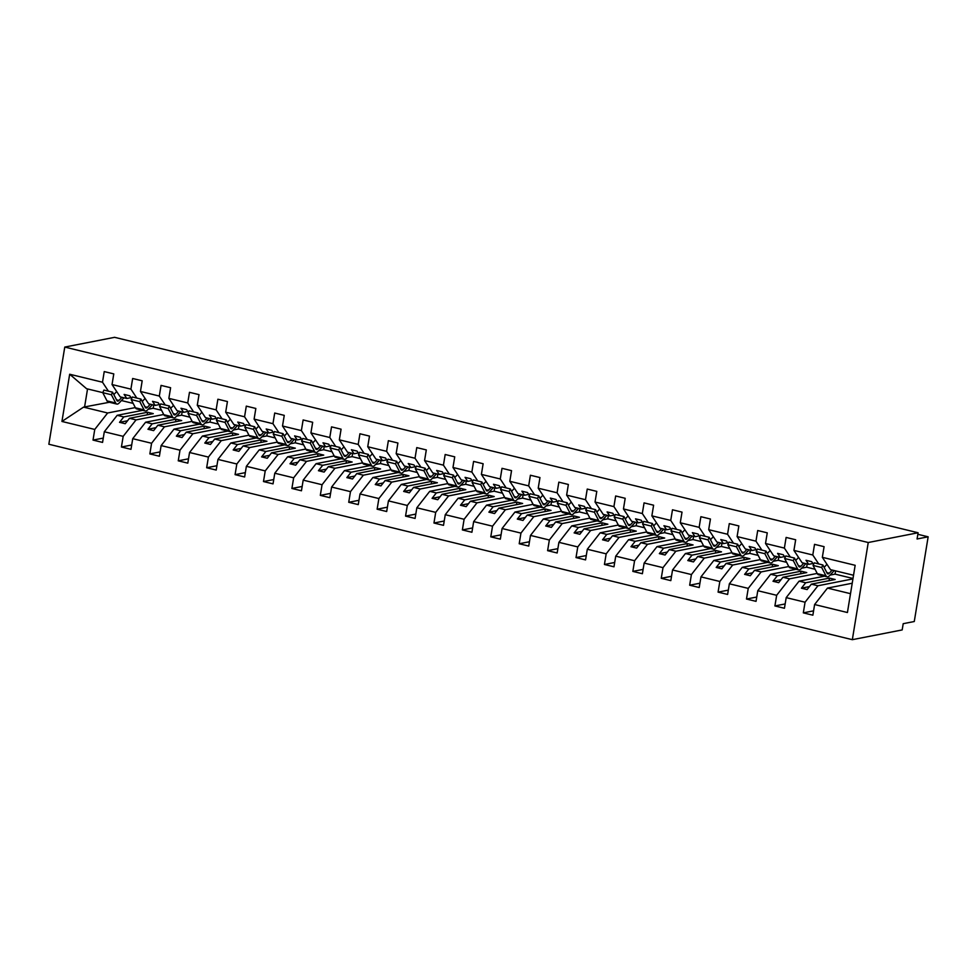 <?xml version="1.0" encoding="UTF-8"?>
<svg xmlns="http://www.w3.org/2000/svg" width="977" height="977" viewBox="0 0 977 977"><rect width="100%" height="100%" fill="white"/><g stroke="black" fill="none" stroke-linecap="round" stroke-linejoin="round"><path stroke-width="1.47" d="M852.335 639.679L902.186 629.921L903.2 623.692L914.277 621.519L928.15 536.813L917.073 538.986L918.099 532.758L114.602 337.321L64.763 347.079L48.85 444.242L852.335 639.679L868.248 542.516L64.763 347.079M852.933 578.909L817.944 585.76L811.35 584.161L835.164 579.495L829.473 578.115L805.671 582.768L799.076 581.168L786.192 597.619L784.446 608.268L774.908 605.948L776.654 595.298L789.526 578.848L782.931 577.248L806.746 572.583L801.067 571.203L777.252 575.868L770.658 574.256L757.786 590.706L756.039 601.356L746.489 599.035L748.235 588.386L761.12 571.936L754.525 570.336L778.339 565.671L772.66 564.291L748.846 568.956L742.251 567.344L729.367 583.794L727.621 594.443L718.083 592.123L719.829 581.474L732.701 565.024L726.106 563.424L749.921 558.759L744.242 557.378L720.428 562.044L713.833 560.444L700.961 576.882L699.214 587.531L689.664 585.211L691.411 574.561L704.295 558.111L697.7 556.511L721.514 551.846L715.836 550.466L692.021 555.131L685.427 553.532L672.542 569.97L670.808 580.631L661.258 578.299L663.004 567.649L675.876 551.211L669.282 549.599L693.096 544.946L687.417 543.554L663.603 548.219L657.008 546.619L644.136 563.07L642.39 573.719L632.84 571.398L634.586 560.737L647.47 544.299L640.875 542.687L664.69 538.034L659.011 536.642L635.197 541.307L628.602 539.707L615.718 556.157L613.983 566.807L604.433 564.486L606.18 553.837L619.052 537.387L612.469 535.787L636.283 531.122L630.592 529.742L606.778 534.395L600.196 532.795L587.311 549.245L585.565 559.894L576.015 557.574L577.761 546.925L590.645 530.474L584.051 528.875L607.865 524.209L602.186 522.829L578.372 527.495L571.777 525.882L558.905 542.333L557.159 552.982L547.608 550.662L549.355 540.012L562.227 523.562L555.644 521.962L579.459 517.297L573.768 515.917L549.953 520.582L543.371 518.97L530.487 535.42L528.74 546.07L519.202 543.749L520.936 533.1L533.821 516.65L527.226 515.05L551.04 510.385L545.361 509.005L521.547 513.67L514.952 512.058L502.08 528.508L500.334 539.157L490.784 536.837L492.53 526.188L505.402 509.738L498.82 508.138L522.634 503.473L516.943 502.093L493.129 506.758L486.546 505.158L473.662 521.596L471.915 532.257L462.377 529.925L464.112 519.275L476.996 502.825L470.401 501.225L494.215 496.56L488.537 495.18L464.722 499.845L458.128 498.246L445.256 514.696L443.509 525.345L433.959 523.025L435.705 512.363L448.59 495.925L441.995 494.313L465.809 489.66L460.118 488.268L436.316 492.933L429.721 491.333L416.837 507.784L415.091 518.433L405.553 516.112L407.299 505.463L420.171 489.013L413.576 487.401L437.391 482.748L431.712 481.368L407.897 486.021L401.303 484.421L388.431 500.871L386.684 511.521L377.134 509.2L378.881 498.551L391.765 482.101L385.17 480.501L408.984 475.836L403.306 474.456L379.491 479.109L372.896 477.509L360.012 493.959L358.266 504.608L348.728 502.288L350.474 491.639L363.346 475.188L356.752 473.589L380.566 468.923L374.887 467.543L351.073 472.209L344.478 470.596L331.606 487.047L329.86 497.696L320.309 495.376L322.056 484.726L334.94 468.276L328.345 466.676L352.16 462.011L346.481 460.631L322.666 465.296L316.072 463.684L303.188 480.134L301.453 490.784L291.903 488.463L293.65 477.814L306.522 461.364L299.927 459.764L323.741 455.099L318.062 453.719L294.248 458.384L287.653 456.784L274.781 473.222L273.035 483.871L263.485 481.551L265.231 470.902L278.115 454.452L271.521 452.852L295.335 448.187L289.656 446.807L265.842 451.472L259.247 449.872L246.363 466.31L244.629 476.971L235.078 474.639L236.825 463.99L249.697 447.551L243.114 445.939L266.929 441.286L261.238 439.894L237.423 444.559L230.841 442.96L217.956 459.41L216.21 470.059L206.66 467.739L208.406 457.077L221.29 440.639L214.696 439.027L238.51 434.374L232.831 432.982L209.017 437.647L202.422 436.047L189.55 452.498L187.804 463.147L178.254 460.826L180 450.177L192.872 433.727L186.289 432.127L210.104 427.462L204.413 426.082L180.598 430.735L174.016 429.135L161.132 445.585L159.385 456.235L149.847 453.914L151.582 443.265L164.466 426.815L157.871 425.215L181.685 420.55L176.007 419.17L152.192 423.835L145.597 422.223L132.725 438.673L130.979 449.322L121.429 447.002L123.175 436.353L136.047 419.902L129.465 418.303L153.279 413.637L147.588 412.257L123.774 416.923L117.191 415.31L104.307 431.761L102.561 442.41L93.023 440.09L94.757 429.44L107.641 412.99L83.546 407.128L61.942 421.453L69.672 374.24L86.562 388.699L102.768 392.632M813.572 610.845L803.314 612.86L805.06 602.211L817.944 585.76M853.532 575.245L830.499 569.64L822.341 557.317L855.156 565.304L847.425 612.518L814.61 604.531L812.864 615.18L803.314 612.86M814.61 604.531L827.482 588.081L852.225 583.232M817.199 573.426L789.526 578.848M785.154 603.945L774.908 605.948M835.604 570.886L835.066 574.122L830.059 575.099M824.49 576.198L799.076 581.168M788.793 566.526L761.12 571.936M756.748 597.032L746.489 599.035M807.185 563.973L806.66 567.21L801.641 568.199M796.072 569.286L770.658 574.256M760.375 559.613L732.701 565.024M728.341 590.12L718.083 592.123M778.779 557.061L778.242 560.297L773.234 561.287M767.666 562.373L742.251 567.344M731.968 552.701L704.295 558.111M699.923 583.208L689.664 585.211M750.36 550.149L749.835 553.397L744.816 554.374M739.247 555.461L713.833 560.444M703.55 545.789L675.876 551.211M671.517 576.296L661.258 578.299M721.954 543.236L721.429 546.485L716.41 547.462M710.841 548.549L685.427 553.532M675.144 538.877L647.47 544.299M643.098 569.383L632.84 571.398M693.548 536.336L693.011 539.573L688.003 540.55M682.422 541.637L657.008 546.619M646.725 531.964L619.052 537.387M614.692 562.471L604.433 564.486M665.129 529.424L664.604 532.66L659.585 533.637M654.016 534.737L628.602 539.707M618.319 525.052L590.645 530.474M586.273 555.559L576.015 557.574M636.723 522.512L636.186 525.748L631.179 526.725M625.598 527.824L600.196 532.795M589.9 518.14L562.227 523.562M557.867 548.659L547.608 550.662M608.305 515.6L607.779 518.836L602.76 519.825M597.191 520.912L571.777 525.882M561.494 511.24L533.821 516.65M529.449 541.746L519.202 543.749M579.898 508.687L579.361 511.924L574.354 512.913M568.785 514L543.371 518.97M533.088 504.327L505.402 509.738M501.042 534.834L490.784 536.837M551.48 501.775L550.955 505.011L545.935 506.001M540.366 507.087L514.952 512.058M504.669 497.415L476.996 502.825M472.624 527.922L462.377 529.925M523.074 494.863L522.536 498.111L517.529 499.088M511.96 500.175L486.546 505.158M476.263 490.503L448.59 495.925M444.217 521.01L433.959 523.025M494.655 487.963L494.13 491.199L489.111 492.176M483.542 493.263L458.128 498.246M447.845 483.591L420.171 489.013M415.799 514.097L405.553 516.112M466.249 481.05L465.711 484.287L460.704 485.264M455.135 486.363L429.721 491.333M419.438 476.678L391.765 482.101M387.393 507.185L377.134 509.2M437.83 474.138L437.305 477.374L432.286 478.351M426.717 479.451L401.303 484.421M391.02 469.766L363.346 475.188M358.986 500.285L348.728 502.288M409.424 467.226L408.887 470.462L403.88 471.439M398.311 472.538L372.896 477.509M362.614 462.866L334.94 468.276M330.568 493.373L320.309 495.376M381.006 460.314L380.48 463.55L375.461 464.539M369.892 465.626L344.478 470.596M334.195 455.954L306.522 461.364M302.162 486.461L291.903 488.463M352.599 453.401L352.074 456.638L347.055 457.627M341.486 458.714L316.072 463.684M305.789 449.041L278.115 454.452M273.743 479.548L263.485 481.551M324.193 446.489L323.656 449.738L318.649 450.715M313.067 451.801L287.653 456.784M277.37 442.129L249.697 447.551M245.337 472.636L235.078 474.639M295.775 439.577L295.249 442.825L290.23 443.802M284.661 444.889L259.247 449.872M248.964 435.217L221.29 440.639M216.918 465.724L206.66 467.739M267.368 432.677L266.831 435.913L261.824 436.89M256.243 437.977L230.841 442.96M220.546 428.305L192.872 433.727M188.512 458.811L178.254 460.826M238.95 425.764L238.425 429.001L233.405 429.978M227.836 431.077L202.422 436.047M192.139 421.392L164.466 426.815M160.094 451.899L149.847 453.914M210.543 418.852L210.006 422.088L204.999 423.065M199.43 424.165L174.016 429.135M163.733 414.48L136.047 419.902M131.687 444.999L121.429 447.002M182.125 411.94L181.6 415.176L176.581 416.165M171.012 417.252L145.597 422.223M822.341 557.317L824.087 546.668L814.537 544.348L812.791 554.997L793.922 550.405L802.093 562.74L808.687 564.34L812.901 563.509M818.714 563.937L812.791 554.997M823.806 566.77L824.881 566.55M793.922 550.405L795.669 539.756L786.119 537.435L784.384 548.085L765.516 543.493L773.686 555.828L780.269 557.427L784.494 556.597M790.308 557.037L784.384 548.085M795.4 559.858L796.475 559.638M765.516 543.493L767.263 532.844L757.712 530.523L755.966 541.173L737.098 536.581L745.268 548.915L751.863 550.515L756.076 549.685M761.889 550.124L755.966 541.173M766.982 552.945L768.056 552.738M737.098 536.581L738.844 525.931L729.294 523.611L727.56 534.26L708.691 529.681L716.862 542.003L723.444 543.603L727.67 542.785M733.483 543.212L727.56 534.26M738.575 546.033L739.65 545.825M708.691 529.681L710.438 519.019L700.888 516.699L699.141 527.348L680.273 522.768L688.443 535.091L695.038 536.691L699.251 535.872M705.064 536.3L699.141 527.348M710.157 539.121L711.232 538.913M680.273 522.768L682.019 512.119L672.481 509.786L670.735 520.448L651.867 515.856L660.037 528.178L666.619 529.778L670.845 528.96M676.658 529.387L670.735 520.448M681.751 532.209L682.825 532.001M651.867 515.856L653.613 505.207L644.063 502.886L642.316 513.536L623.46 508.944L631.618 521.266L638.213 522.878L642.426 522.048M648.252 522.475L642.316 513.536M653.332 525.296L654.419 525.089M623.46 508.944L625.195 498.294L615.657 495.974L613.91 506.623L595.042 502.031L603.212 514.354L609.795 515.966L614.02 515.135M619.833 515.563L613.91 506.623M624.926 518.396L626.001 518.176M595.042 502.031L596.788 491.382L587.238 489.062L585.492 499.711L566.636 495.119L574.794 507.454L581.388 509.054L585.614 508.223M591.427 508.651L585.492 499.711M596.507 511.484L597.594 511.264M566.636 495.119L568.37 484.47L558.832 482.149L557.085 492.799L538.217 488.207L546.387 500.542L552.982 502.141L557.195 501.311M563.008 501.751L557.085 492.799M568.101 504.572L569.176 504.364M538.217 488.207L539.963 477.558L530.413 475.237L528.667 485.887L509.811 481.295L517.969 493.629L524.564 495.229L528.789 494.411M534.602 494.838L528.667 485.887M539.683 497.659L540.769 497.452M509.811 481.295L511.545 470.645L502.007 468.325L500.261 478.974L481.392 474.395L489.562 486.717L496.157 488.317L500.371 487.499M506.184 487.926L500.261 478.974M511.276 490.747L512.351 490.539M481.392 474.395L483.139 463.733L473.589 461.413L471.854 472.062L452.986 467.482L461.144 479.805L467.739 481.405L471.964 480.586M477.777 481.014L471.854 472.062M482.858 483.835L483.945 483.627M452.986 467.482L454.732 456.833L445.182 454.5L443.436 465.162L424.568 460.57L432.738 472.892L439.332 474.504L443.546 473.674M449.359 474.101L443.436 465.162M454.452 476.923L455.526 476.715M424.568 460.57L426.314 449.921L416.764 447.6L415.03 458.25L396.161 453.658L404.331 465.98L410.914 467.592L415.14 466.762M420.953 467.189L415.03 458.25M426.045 470.01L427.12 469.803M396.161 453.658L397.908 443.008L388.357 440.688L386.611 451.337L367.743 446.745L375.913 459.08L382.508 460.68L386.721 459.849M392.534 460.277L386.611 451.337M397.627 463.11L398.701 462.89M367.743 446.745L369.489 436.096L359.939 433.776L358.205 444.425L339.337 439.833L347.507 452.168L354.089 453.768L358.315 452.937M364.128 453.377L358.205 444.425M369.221 456.198L370.295 455.978M339.337 439.833L341.083 429.184L331.533 426.864L329.786 437.513L310.918 432.921L319.088 445.256L325.683 446.855L329.896 446.025M335.709 446.465L329.786 437.513M340.802 449.286L341.877 449.078M310.918 432.921L312.664 422.272L303.126 419.951L301.38 430.601L282.512 426.021L290.682 438.343L297.264 439.943L301.49 439.125M307.303 439.552L301.38 430.601M312.396 442.373L313.47 442.166M282.512 426.021L284.258 415.359L274.708 413.039L272.962 423.688L254.105 419.109L262.263 431.431L268.858 433.031L273.071 432.213M278.897 432.64L272.962 423.688M283.977 435.461L285.064 435.253M254.105 419.109L255.84 408.459L246.302 406.127L244.555 416.788L225.687 412.196L233.857 424.519L240.44 426.119L244.665 425.3M250.478 425.728L244.555 416.788M255.571 428.549L256.646 428.341M225.687 412.196L227.433 401.547L217.883 399.227L216.137 409.876L197.281 405.284L205.439 417.606L212.033 419.218L216.259 418.388M222.072 418.815L216.137 409.876M227.153 421.637L228.239 421.429M197.281 405.284L199.015 394.635L189.477 392.314L187.731 402.964L168.862 398.372L177.032 410.694L183.627 412.306L187.84 411.476M193.654 411.903L187.731 402.964M198.746 414.737L199.821 414.517M168.862 398.372L170.609 387.722L161.058 385.402L159.312 396.051L140.456 391.459L148.614 403.794L155.209 405.394L159.434 404.563M165.247 404.991L159.312 396.051M170.328 407.824L171.415 407.604M140.456 391.459L142.19 380.81L132.652 378.49L130.906 389.139L112.037 384.547L113.784 373.898L104.234 371.578L102.5 382.227L69.672 374.24M136.829 398.091L130.906 389.139M141.921 400.912L142.996 400.704M135.314 407.58L107.641 412.99M103.269 438.087L93.023 440.09M153.719 405.028L153.181 408.264L148.174 409.253M142.605 410.34L117.191 415.31M108.423 391.179L102.5 382.227M113.503 394L114.59 393.792M928.15 536.813L917.843 534.309M805.06 602.211L786.192 597.619M776.654 595.298L757.786 590.706M748.235 588.386L729.367 583.794M719.829 581.474L700.961 576.882M691.411 574.561L672.542 569.97M663.004 567.649L644.136 563.07M634.586 560.737L615.718 556.157M606.18 553.837L587.311 549.245M577.761 546.925L558.905 542.333M549.355 540.012L530.487 535.42M520.936 533.1L502.08 528.508M492.53 526.188L473.662 521.596M464.112 519.275L445.256 514.696M435.705 512.363L416.837 507.784M407.299 505.463L388.431 500.871M378.881 498.551L360.012 493.959M350.474 491.639L331.606 487.047M322.056 484.726L303.188 480.134M293.65 477.814L274.781 473.222M265.231 470.902L246.363 466.31M236.825 463.99L217.956 459.41M208.406 457.077L189.55 452.498M180 450.177L161.132 445.585M151.582 443.265L132.725 438.673M123.175 436.353L104.307 431.761M94.757 429.44L61.942 421.453M835.066 574.122L853.006 578.482M813.511 564.425L811.679 561.665L806.001 560.285L808.687 564.34M805.671 582.768L801.433 588.191L807.112 589.571L811.35 584.161M806.66 567.21L815.038 569.249M785.105 557.513L783.273 554.753L777.582 553.373L780.269 557.427M777.252 575.868L773.015 581.278L778.693 582.658L782.931 577.248M778.242 560.297L786.619 562.337M756.687 550.613L754.855 547.841L749.176 546.461L751.863 550.515M748.846 568.956L744.608 574.366L750.287 575.746L754.525 570.336M749.835 553.397L758.213 555.424M728.28 543.7L726.448 540.928L720.757 539.548L723.444 543.603M720.428 562.044L716.19 567.454L721.869 568.834L726.106 563.424M721.429 546.485L729.795 548.512M699.862 536.788L698.03 534.016L692.351 532.636L695.038 536.691M692.021 555.131L687.784 560.542L693.462 561.922L697.7 556.511M693.011 539.573L701.388 541.612M671.455 529.876L669.624 527.116L663.933 525.724L666.619 529.778M663.603 548.219L659.365 553.629L665.056 555.009L669.282 549.599M664.604 532.66L672.982 534.7M643.037 522.964L641.205 520.204L635.526 518.824L638.213 522.878M635.197 541.307L630.959 546.717L636.638 548.109L640.875 542.687M636.186 525.748L644.564 527.788M614.631 516.051L612.799 513.291L607.108 511.911L609.795 515.966M606.778 534.395L602.54 539.805L608.231 541.197L612.469 535.787M607.779 518.836L616.157 520.875M586.212 509.139L584.38 506.379L578.702 504.999L581.388 509.054M578.372 527.495L574.134 532.905L579.813 534.285L584.051 528.875M579.361 511.924L587.739 513.963M557.806 502.239L555.974 499.467L550.295 498.087L552.982 502.141M549.953 520.582L545.716 525.992L551.407 527.372L555.644 521.962M550.955 505.011L559.332 507.051M529.387 495.327L527.556 492.555L521.877 491.175L524.564 495.229M521.547 513.67L517.309 519.08L522.988 520.46L527.226 515.05M522.536 498.111L530.914 500.139M500.981 488.415L499.149 485.642L493.47 484.262L496.157 488.317M493.129 506.758L488.891 512.168L494.582 513.548L498.82 508.138M494.13 491.199L502.508 493.238M472.563 481.502L470.731 478.73L465.052 477.35L467.739 481.405M464.722 499.845L460.485 505.256L466.163 506.636L470.401 501.225M465.711 484.287L474.089 486.326M444.156 474.59L442.325 471.83L436.646 470.438L439.332 474.504M436.316 492.933L432.078 498.343L437.757 499.723L441.995 494.313M437.305 477.374L445.683 479.414M415.75 467.678L413.918 464.918L408.227 463.538L410.914 467.592M407.897 486.021L403.66 491.431L409.339 492.823L413.576 487.401M408.887 470.462L417.264 472.502M387.332 460.765L385.5 458.005L379.821 456.625L382.508 460.68M379.491 479.109L375.253 484.531L380.932 485.911L385.17 480.501M380.48 463.55L388.858 465.589M358.925 453.853L357.093 451.093L351.402 449.713L354.089 453.768M351.073 472.209L346.835 477.619L352.514 478.999L356.752 473.589M352.074 456.638L360.44 458.677M330.507 446.953L328.675 444.181L322.996 442.801L325.683 446.855M322.666 465.296L318.429 470.706L324.108 472.086L328.345 466.676M323.656 449.738L332.033 451.765M302.101 440.041L300.269 437.269L294.578 435.889L297.264 439.943M294.248 458.384L290.01 463.794L295.701 465.174L299.927 459.764M295.249 442.825L303.615 444.853M273.682 433.129L271.85 430.356L266.171 428.976L268.858 433.031M265.842 451.472L261.604 456.882L267.283 458.262L271.521 452.852M266.831 435.913L275.209 437.952M245.276 426.216L243.444 423.456L237.753 422.064L240.44 426.119M237.423 444.559L233.185 449.97L238.876 451.35L243.114 445.939M238.425 429.001L246.802 431.04M216.857 419.304L215.025 416.544L209.347 415.164L212.033 419.218M209.017 437.647L204.779 443.057L210.458 444.45L214.696 439.027M210.006 422.088L218.384 424.128M188.451 412.392L186.619 409.632L180.94 408.252L183.627 412.306M180.598 430.735L176.361 436.145L182.052 437.537L186.289 432.127M181.6 415.176L189.978 417.216M160.033 405.479L158.201 402.719L152.522 401.339L155.209 405.394M152.192 423.835L147.954 429.245L153.633 430.625L157.871 425.215M153.181 408.264L161.559 410.303M131.016 397.651L126.802 398.482L120.208 396.882L112.037 384.547M131.626 398.579L129.794 395.807L124.116 394.427L126.802 398.482M123.774 416.923L119.536 422.333L125.227 423.713L129.465 418.303M121.429 400.546L133.153 403.391M109.412 402.268L83.546 407.128M850.515 593.686L827.482 588.081M868.248 542.516L918.099 532.758M87.539 388.931L84.559 407.14M147.588 412.257L147.173 414.834M127.535 420.769L119.536 422.333M176.007 419.17L175.579 421.746M155.941 427.682L147.954 429.245M204.413 426.082L203.998 428.659M184.36 434.582L176.361 436.145M232.831 432.982L232.404 435.571M212.766 441.494L204.779 443.057M261.238 439.894L260.822 442.471M241.185 448.406L233.185 449.97M289.656 446.807L289.229 449.383M269.591 455.319L261.604 456.882M318.062 453.719L317.647 456.296M297.997 462.231L290.01 463.794M346.481 460.631L346.053 463.208M326.416 469.143L318.429 470.706M374.887 467.543L374.472 470.12M354.822 476.055L346.835 477.619M403.306 474.456L402.878 477.032M383.24 482.956L375.253 484.531M431.712 481.368L431.284 483.945M411.647 489.868L403.66 491.431M460.118 488.268L459.703 490.845M440.065 496.78L432.078 498.343M488.537 495.18L488.109 497.757M468.471 503.692L460.485 505.256M516.943 502.093L516.528 504.669M496.89 510.605L488.891 512.168M545.361 509.005L544.934 511.582M525.296 517.517L517.309 519.08M573.768 515.917L573.352 518.494M553.715 524.429L545.716 525.992M602.186 522.829L601.759 525.406M582.121 531.341L574.134 532.905M630.592 529.742L630.177 532.318M610.54 538.242L602.54 539.805M659.011 536.642L658.583 539.231M638.946 545.154L630.959 546.717M687.417 543.554L687.002 546.131M667.352 552.066L659.365 553.629M715.836 550.466L715.408 553.043M695.771 558.978L687.784 560.542M744.242 557.378L743.827 559.955M724.177 565.891L716.19 567.454M772.66 564.291L772.233 566.868M752.595 572.803L744.608 574.366M801.067 571.203L800.639 573.78M781.002 579.715L773.015 581.278M829.473 578.115L829.058 580.692M809.42 586.615L801.433 588.191M123.981 397.798L119.121 403.025A8.195 3.334 -76.3 0 1 116.849 404.075A8.195 3.334 -76.3 0 1 115.665 402.988L111.39 394.769L112.563 392.18L116.837 400.411A5.117 2.088 103.7 0 0 117.582 401.095A5.117 2.088 103.7 0 0 118.999 400.423L121.917 397.297M116.849 404.075L108.215 401.974A8.195 3.334 -76.3 0 1 107.018 400.888L102.756 392.669L111.39 394.769M102.756 392.669L103.928 390.079L112.563 392.18M113.82 394.61L116.678 391.545M152.4 404.71L147.539 409.925A8.195 3.334 -76.3 0 1 145.268 410.987A8.195 3.334 -76.3 0 1 144.071 409.9L139.809 401.669L140.981 399.092L145.243 407.324A5.117 2.088 103.7 0 0 145.988 407.995A5.117 2.088 103.7 0 0 147.405 407.336L150.324 404.209M145.268 410.987L136.621 408.887A8.195 3.334 -76.3 0 1 135.437 407.8L131.174 399.569L139.809 401.669M131.174 399.569L132.347 396.992L140.981 399.092M142.239 401.523L145.084 398.457M180.806 411.622L175.945 416.837A8.195 3.334 -76.3 0 1 173.674 417.9A8.195 3.334 -76.3 0 1 172.477 416.813L168.215 408.581L169.387 406.005L173.662 414.236A5.117 2.088 103.7 0 0 174.394 414.907A5.117 2.088 103.7 0 0 175.823 414.248L178.742 411.122M173.674 417.9L165.04 415.799A8.195 3.334 -76.3 0 1 163.843 414.712L159.581 406.481L168.215 408.581M159.581 406.481L160.753 403.904L169.387 406.005M170.645 408.435L173.503 405.37M209.225 418.535L204.364 423.749A8.195 3.334 -76.3 0 1 202.08 424.812A8.195 3.334 -76.3 0 1 200.896 423.725L196.633 415.494L197.806 412.917L202.068 421.148A5.117 2.088 103.7 0 0 202.813 421.82A5.117 2.088 103.7 0 0 204.23 421.16L207.148 418.022M202.08 424.812L193.446 422.711A8.195 3.334 -76.3 0 1 192.261 421.624L187.999 413.393L196.633 415.494M187.999 413.393L189.172 410.816L197.806 412.917M199.064 415.335L201.909 412.282M237.631 425.435L232.77 430.662A8.195 3.334 -76.3 0 1 230.499 431.724A8.195 3.334 -76.3 0 1 229.302 430.637L225.04 422.406L226.212 419.829L230.474 428.06A5.117 2.088 103.7 0 0 231.219 428.732A5.117 2.088 103.7 0 0 232.648 428.073L235.567 424.934M230.499 431.724L221.864 429.624A8.195 3.334 -76.3 0 1 220.668 428.537L216.405 420.305L225.04 422.406M216.405 420.305L217.578 417.729L226.212 419.829M227.47 422.247L230.316 419.194M266.049 432.347L261.189 437.574A8.195 3.334 -76.3 0 1 258.905 438.624A8.195 3.334 -76.3 0 1 257.72 437.549L253.458 429.318L254.631 426.741L258.893 434.96A5.117 2.088 103.7 0 0 259.638 435.644A5.117 2.088 103.7 0 0 261.054 434.985L263.973 431.846M258.905 438.624L250.271 436.524A8.195 3.334 -76.3 0 1 249.086 435.449L244.824 427.218L253.458 429.318M244.824 427.218L245.996 424.641L254.631 426.741M255.889 429.159L258.734 426.094M294.456 439.259L289.595 444.486A8.195 3.334 -76.3 0 1 287.323 445.536A8.195 3.334 -76.3 0 1 286.127 444.462L281.865 436.23L283.037 433.654L287.299 441.873A5.117 2.088 103.7 0 0 288.044 442.557A5.117 2.088 103.7 0 0 289.473 441.897L292.392 438.758M287.323 445.536L278.689 443.436A8.195 3.334 -76.3 0 1 277.492 442.361L273.23 434.13L281.865 436.23M273.23 434.13L274.403 431.553L283.037 433.654M284.295 436.072L287.14 433.006M322.874 446.171L318.013 451.398A8.195 3.334 -76.3 0 1 315.73 452.449A8.195 3.334 -76.3 0 1 314.545 451.362L310.283 443.143L311.455 440.554L315.718 448.785A5.117 2.088 103.7 0 0 316.463 449.469A5.117 2.088 103.7 0 0 317.879 448.809L320.798 445.671M315.73 452.449L307.096 450.348A8.195 3.334 -76.3 0 1 305.911 449.261L301.637 441.042L310.283 443.143M301.637 441.042L302.809 438.453L311.455 440.554M312.713 442.984L315.559 439.919M351.28 453.084L346.42 458.298A8.195 3.334 -76.3 0 1 344.148 459.361A8.195 3.334 -76.3 0 1 342.951 458.274L338.689 450.055L339.862 447.466L344.124 455.697A5.117 2.088 103.7 0 0 344.869 456.381A5.117 2.088 103.7 0 0 346.298 455.709L349.216 452.583M344.148 459.361L335.514 457.26A8.195 3.334 -76.3 0 1 334.317 456.174L330.055 447.954L338.689 450.055M330.055 447.954L331.227 445.365L339.862 447.466M341.12 449.896L343.965 446.831M379.687 459.996L374.838 465.211A8.195 3.334 -76.3 0 1 372.555 466.273A8.195 3.334 -76.3 0 1 371.37 465.186L367.108 456.955L368.28 454.378L372.542 462.609A5.117 2.088 103.7 0 0 373.287 463.281A5.117 2.088 103.7 0 0 374.704 462.622L377.623 459.495M372.555 466.273L363.92 464.173A8.195 3.334 -76.3 0 1 362.723 463.086L358.461 454.855L367.108 456.955M358.461 454.855L359.634 452.278L368.28 454.378M369.526 456.809L372.384 453.743M408.105 466.908L403.245 472.123A8.195 3.334 -76.3 0 1 400.973 473.186A8.195 3.334 -76.3 0 1 399.776 472.099L395.514 463.867L396.686 461.291L400.949 469.522A5.117 2.088 103.7 0 0 401.694 470.193A5.117 2.088 103.7 0 0 403.122 469.534L406.029 466.395M400.973 473.186L392.327 471.085A8.195 3.334 -76.3 0 1 391.142 469.998L386.88 461.767L395.514 463.867M386.88 461.767L388.052 459.19L396.686 461.291M397.944 463.709L400.79 460.655M436.511 473.821L431.663 479.035A8.195 3.334 -76.3 0 1 429.379 480.098A8.195 3.334 -76.3 0 1 428.195 479.011L423.933 470.78L425.105 468.203L429.367 476.434A5.117 2.088 103.7 0 0 430.112 477.106A5.117 2.088 103.7 0 0 431.529 476.446L434.447 473.308M429.379 480.098L420.745 477.997A8.195 3.334 -76.3 0 1 419.548 476.91L415.286 468.679L423.933 470.78M415.286 468.679L416.458 466.102L425.105 468.203M426.351 470.621L429.208 467.568M464.93 480.721L460.069 485.948A8.195 3.334 -76.3 0 1 457.798 487.01A8.195 3.334 -76.3 0 1 456.601 485.923L452.339 477.692L453.511 475.115L457.773 483.346A5.117 2.088 103.7 0 0 458.518 484.018A5.117 2.088 103.7 0 0 459.947 483.359L462.854 480.22M457.798 487.01L449.151 484.91A8.195 3.334 -76.3 0 1 447.967 483.823L443.705 475.591L452.339 477.692M443.705 475.591L444.877 473.015L453.511 475.115M454.769 477.533L457.615 474.468M493.336 487.633L488.476 492.86A8.195 3.334 -76.3 0 1 486.204 493.91A8.195 3.334 -76.3 0 1 485.019 492.835L480.745 484.604L481.93 482.027L486.192 490.246A5.117 2.088 103.7 0 0 486.937 490.93A5.117 2.088 103.7 0 0 488.353 490.271L491.272 487.132M486.204 493.91L477.57 491.81A8.195 3.334 -76.3 0 1 476.373 490.735L472.111 482.504L480.745 484.604M472.111 482.504L473.283 479.927L481.93 482.027M483.175 484.445L486.033 481.38M521.755 494.545L516.894 499.772A8.195 3.334 -76.3 0 1 514.623 500.822A8.195 3.334 -76.3 0 1 513.426 499.748L509.164 491.516L510.336 488.927L514.598 497.159A5.117 2.088 103.7 0 0 515.343 497.843A5.117 2.088 103.7 0 0 516.76 497.183L519.679 494.044M514.623 500.822L505.976 498.722A8.195 3.334 -76.3 0 1 504.791 497.647L500.529 489.416L509.164 491.516M500.529 489.416L501.702 486.827L510.336 488.927M511.594 491.358L514.439 488.292M550.161 501.457L545.3 506.684A8.195 3.334 -76.3 0 1 543.029 507.735A8.195 3.334 -76.3 0 1 541.832 506.648L537.57 498.429L538.742 495.84L543.017 504.071A5.117 2.088 103.7 0 0 543.749 504.755A5.117 2.088 103.7 0 0 545.178 504.083L548.097 500.957M543.029 507.735L534.395 505.634A8.195 3.334 -76.3 0 1 533.198 504.547L528.936 496.328L537.57 498.429M528.936 496.328L530.108 493.739L538.742 495.84M540 498.27L542.858 495.205M578.579 508.37L573.719 513.584A8.195 3.334 -76.3 0 1 571.435 514.647A8.195 3.334 -76.3 0 1 570.25 513.56L565.988 505.329L567.161 502.752L571.423 510.983A5.117 2.088 103.7 0 0 572.168 511.655A5.117 2.088 103.7 0 0 573.584 510.995L576.503 507.869M571.435 514.647L562.801 512.546A8.195 3.334 -76.3 0 1 561.616 511.459L557.354 503.228L565.988 505.329M557.354 503.228L558.526 500.651L567.161 502.752M568.419 505.182L571.264 502.117M606.986 515.282L602.125 520.497A8.195 3.334 -76.3 0 1 599.854 521.559A8.195 3.334 -76.3 0 1 598.657 520.472L594.395 512.241L595.567 509.664L599.829 517.895A5.117 2.088 103.7 0 0 600.574 518.567A5.117 2.088 103.7 0 0 602.003 517.908L604.922 514.781M599.854 521.559L591.219 519.459A8.195 3.334 -76.3 0 1 590.023 518.372L585.76 510.141L594.395 512.241M585.76 510.141L586.933 507.564L595.567 509.664M596.825 512.095L599.67 509.029M635.404 522.194L630.544 527.409A8.195 3.334 -76.3 0 1 628.26 528.472A8.195 3.334 -76.3 0 1 627.075 527.385L622.813 519.153L623.985 516.577L628.248 524.808A5.117 2.088 103.7 0 0 628.993 525.479A5.117 2.088 103.7 0 0 630.409 524.82L633.328 521.681M628.26 528.472L619.626 526.371A8.195 3.334 -76.3 0 1 618.441 525.284L614.179 517.053L622.813 519.153M614.179 517.053L615.351 514.476L623.985 516.577M625.243 518.995L628.089 515.941M663.81 529.094L658.95 534.321A8.195 3.334 -76.3 0 1 656.678 535.384A8.195 3.334 -76.3 0 1 655.482 534.297L651.219 526.066L652.392 523.489L656.654 531.72A5.117 2.088 103.7 0 0 657.399 532.392A5.117 2.088 103.7 0 0 658.828 531.732L661.747 528.594M656.678 535.384L648.044 533.283A8.195 3.334 -76.3 0 1 646.847 532.196L642.585 523.965L651.219 526.066M642.585 523.965L643.758 521.388L652.392 523.489M653.65 525.907L656.495 522.854M692.229 536.007L687.368 541.234A8.195 3.334 -76.3 0 1 685.085 542.284A8.195 3.334 -76.3 0 1 683.9 541.209L679.638 532.978L680.81 530.401L685.072 538.62A5.117 2.088 103.7 0 0 685.817 539.304A5.117 2.088 103.7 0 0 687.234 538.645L690.153 535.506M685.085 542.284L676.45 540.183A8.195 3.334 -76.3 0 1 675.266 539.109L670.991 530.877L679.638 532.978M670.991 530.877L672.164 528.301L680.81 530.401M682.068 532.819L684.914 529.754M720.635 542.919L715.775 548.146A8.195 3.334 -76.3 0 1 713.503 549.196A8.195 3.334 -76.3 0 1 712.306 548.121L708.044 539.89L709.217 537.313L713.479 545.532A5.117 2.088 103.7 0 0 714.224 546.216A5.117 2.088 103.7 0 0 715.652 545.557L718.571 542.418M713.503 549.196L704.869 547.096A8.195 3.334 -76.3 0 1 703.672 546.021L699.41 537.79L708.044 539.89M699.41 537.79L700.582 535.213L709.217 537.313M710.474 539.731L713.32 536.666M749.041 549.831L744.193 555.058A8.195 3.334 -76.3 0 1 741.909 556.108A8.195 3.334 -76.3 0 1 740.725 555.021L736.463 546.802L737.635 544.213L741.897 552.445A5.117 2.088 103.7 0 0 742.642 553.129A5.117 2.088 103.7 0 0 744.059 552.469L746.978 549.33M741.909 556.108L733.275 554.008A8.195 3.334 -76.3 0 1 732.078 552.921L727.816 544.702L736.463 546.802M727.816 544.702L728.989 542.113L737.635 544.213M738.881 546.644L741.738 543.578M777.46 556.743L772.599 561.958A8.195 3.334 -76.3 0 1 770.328 563.021A8.195 3.334 -76.3 0 1 769.131 561.934L764.869 553.715L766.041 551.126L770.303 559.357A5.117 2.088 103.7 0 0 771.048 560.041A5.117 2.088 103.7 0 0 772.477 559.369L775.384 556.243M770.328 563.021L761.681 560.92A8.195 3.334 -76.3 0 1 760.497 559.833L756.235 551.614L764.869 553.715M756.235 551.614L757.407 549.025L766.041 551.126M767.299 553.556L770.145 550.491M805.866 563.656L801.018 568.87A8.195 3.334 -76.3 0 1 798.734 569.933A8.195 3.334 -76.3 0 1 797.55 568.846L793.287 560.615L794.46 558.038L798.722 566.269A5.117 2.088 103.7 0 0 799.467 566.941A5.117 2.088 103.7 0 0 800.884 566.281L803.802 563.155M798.734 569.933L790.1 567.832A8.195 3.334 -76.3 0 1 788.903 566.745L784.641 558.514L793.287 560.615M784.641 558.514L785.813 555.937L794.46 558.038M795.705 560.468L798.563 557.403M834.285 570.568L829.424 575.783A8.195 3.334 -76.3 0 1 827.153 576.845A8.195 3.334 -76.3 0 1 825.956 575.758L821.694 567.527L822.866 564.95L827.128 573.181A5.117 2.088 103.7 0 0 827.873 573.853A5.117 2.088 103.7 0 0 829.302 573.194L832.209 570.055M827.153 576.845L818.506 574.745A8.195 3.334 -76.3 0 1 817.322 573.658L813.059 565.427L821.694 567.527M813.059 565.427L814.232 562.85L822.866 564.95M824.124 567.368L826.969 564.315M107.018 400.888L115.665 402.988M116.532 399.825L118.999 400.423M135.437 407.8L144.071 409.9M144.938 406.737L147.405 407.336M163.843 414.712L172.477 416.813M173.356 413.65L175.823 414.248M192.261 421.624L200.896 423.725M201.763 420.562L204.23 421.16M220.668 428.537L229.302 430.637M230.181 427.474L232.648 428.073M249.086 435.449L257.72 437.549M258.587 434.386L261.054 434.985M277.492 442.361L286.127 444.462M287.006 441.299L289.473 441.897M305.911 449.261L314.545 451.362M315.412 448.199L317.879 448.809M334.317 456.174L342.951 458.274M343.819 455.111L346.298 455.709M362.723 463.086L371.37 465.186M372.237 462.023L374.704 462.622M391.142 469.998L399.776 472.099M400.643 468.936L403.122 469.534M419.548 476.91L428.195 479.011M429.062 475.848L431.529 476.446M447.967 483.823L456.601 485.923M457.468 482.76L459.947 483.359M476.373 490.735L485.019 492.835M485.887 489.672L488.353 490.271M504.791 497.647L513.426 499.748M514.293 496.572L516.76 497.183M533.198 504.547L541.832 506.648M542.711 503.485L545.178 504.083M561.616 511.459L570.25 513.56M571.118 510.397L573.584 510.995M590.023 518.372L598.657 520.472M599.536 517.309L602.003 517.908M618.441 525.284L627.075 527.385M627.942 524.222L630.409 524.82M646.847 532.196L655.482 534.297M656.361 531.134L658.828 531.732M675.266 539.109L683.9 541.209M684.767 538.046L687.234 538.645M703.672 546.021L712.306 548.121M713.173 544.958L715.652 545.557M732.078 552.921L740.725 555.021M741.592 551.858L744.059 552.469M760.497 559.833L769.131 561.934M769.998 558.771L772.477 559.369M788.903 566.745L797.55 568.846M798.417 565.683L800.884 566.281M817.322 573.658L825.956 575.758M826.823 572.595L829.302 573.194"/></g></svg>
